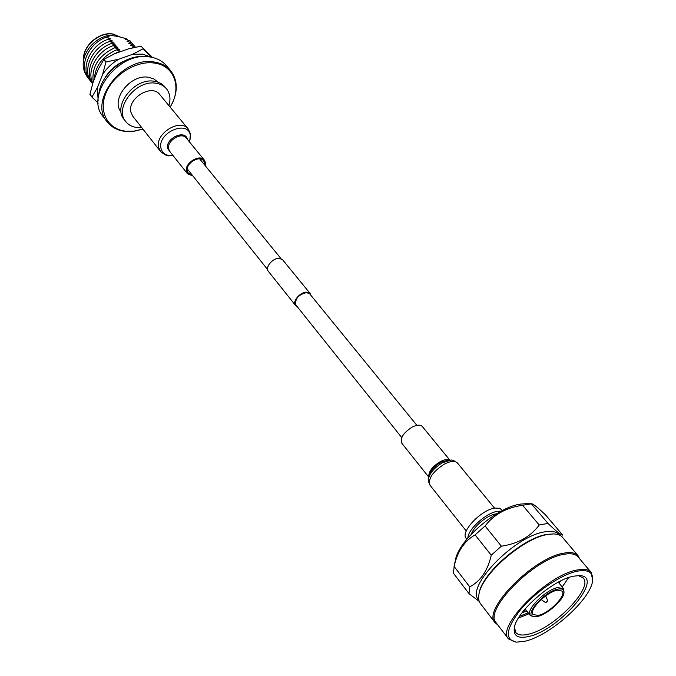 <?xml version="1.0" encoding="UTF-8"?>
<svg xmlns="http://www.w3.org/2000/svg" width="676" height="676" viewBox="0 0 676 676"><rect width="100%" height="100%" fill="white"/><g stroke="black" fill="none" stroke-linecap="round" stroke-linejoin="round"><path stroke-width="1.01" d="M401.747 437.575L295.944 305.037C294.753 298.91 298.285 294.753 306.549 292.581L309.743 293.899L416.898 425.348M297.119 306.507L295.505 305.375L268.347 271.338C264.722 267.476 272.825 257.767 279.247 258.325L282.644 259.804L310.166 293.553L310.935 295.361M295.505 305.375C291.931 301.606 300.313 291.728 306.777 292.142L310.166 293.553M204.71 165.062L204.676 163.161L203.628 160.804C199.42 154.821 185.418 163.482 187.303 170.927L188.308 173.157L192.237 175.126M189.686 142.188L190.615 134.211L188.232 128.998L159.764 94.539C151.796 83.368 126.995 98.502 130.924 112.216L132.817 116.272L160.474 151.39C168.256 157.956 169.076 155.252 173.064 155.598M205.403 165.907L205.555 162.772L204.389 160.161C199.758 153.579 184.337 163.127 186.424 171.324L187.522 173.774L192.922 175.98M428.778 477.129L401.747 443.152C399.964 438.056 403.471 432.682 412.267 427.046C417.041 424.722 420.396 424.553 422.348 426.531L449.844 460.136M466.846 539.271L466.203 538.459C459.807 532.206 481.447 509.383 495.178 508.065L499.699 508.276L502.53 510.49M467.843 538.071C467.902 529.173 486.568 512.467 497.823 511.284L501.144 511.208M471.383 534.108C473.699 526.266 487.607 514.858 496.032 513.904L496.514 513.836M525.751 503.73L521.027 504.042C498.144 506.366 458.793 539.896 455.489 559.787L455.328 560.548M561.984 536.812L562.195 534.471L545.862 515.273C537.75 507.473 532.975 503.637 531.539 503.781L522.624 505.268C506.51 507.524 493.987 514.428 485.064 525.97L475.093 534.902C464.37 540.944 457.373 551.472 454.111 566.48L453.512 573.332L469 593.638L479.225 601.403M485.064 525.97L501.372 546.191C518.01 543.724 530.626 536.659 539.22 524.998L547.966 523.401L531.361 503.814M539.22 524.998L522.624 505.268M501.372 546.191L491.249 555.207L475.093 534.902M491.249 555.207C487.692 570.696 480.526 581.242 469.735 586.852L454.111 566.48M469.735 586.852L469 593.638M562.195 534.471C561.452 535.434 556.711 531.75 547.966 523.401M559.584 535.155L559.204 534.716C556.585 531.708 551.929 530.736 545.245 531.801C515.213 535.35 465.02 587.047 478.532 599.798L478.887 600.254M547.476 600.989L545.802 602.764L547.476 600.989M553.205 533.93L547.391 534.353C523.689 537.369 481.954 573.349 479.174 593.038L479.039 593.765M579.653 558.807L578.09 555.731L562.432 537.302C560.565 535.122 557.565 533.998 553.433 533.939L548.287 534.386C524.23 537.445 481.811 574.017 478.988 593.993C478.177 598.04 478.642 601.209 480.374 603.499L495.077 622.697L497.756 624.877M578.09 555.731C575.513 552.782 570.831 551.912 564.054 553.12C533.626 557.311 481.675 610.259 495.077 622.697M592.649 580.211L591.094 572.285L577.997 556.847C575.453 553.94 570.84 553.086 564.156 554.278C534.175 558.444 482.994 610.589 496.192 622.841L508.504 638.913L515.923 642.107M591.094 572.285C588.619 569.445 584.039 568.677 577.363 569.969C547.416 574.566 495.542 627.024 508.504 638.913M525.075 641.194L516.532 642.158C504.313 639.758 505.758 628.798 520.883 609.279C535.874 591.492 561.545 574.27 577.465 571.144C588.458 569.251 593.494 572.479 592.573 580.819C590.807 599.342 549.934 635.753 525.075 641.194M528.581 636.513C518.061 638.837 513.295 635.981 514.292 627.919C516.084 611.881 553.103 579.552 573.704 576.163L579.129 575.614C606.076 575.437 559.77 630.167 528.581 636.513M557.041 590.249L562.128 591.077C566.674 595.429 549.056 613.352 538.333 615.388L533.001 614.577C528.429 610.293 546.385 592.066 557.041 590.249M578.343 575.614L583.227 577.938C593.68 588.069 553.289 629.136 528.387 634.223C522.159 635.71 517.926 635.102 515.695 632.423L514.453 627.151M557.861 589.159C562.314 588.34 564.342 589.633 563.945 593.038C563.209 600.288 547.095 614.552 537.538 616.444L534.53 616.765C522.404 616.994 543.665 591.618 557.861 589.159M568.651 577.574L562.212 586.971M528.97 613.783L518.424 618.092M534.285 616.749L530.246 615.405C525.015 610.512 545.549 589.649 557.725 587.613L563.522 588.559L563.978 592.793M558.486 582.45L559.018 581.799M528.193 612.802L519.633 616.182M519.616 616.216L528.243 612.862M522.159 612.617L526.849 611.104M523.604 610.774L525.801 609.777M558.959 583.025L560.404 581.09M98.13 100.462L97.378 87.626L102.583 74.588C106.673 68.217 112.089 63.088 118.832 59.209L132.673 54.266L142.636 54.148L151.441 57.24M143.278 48.875L151.247 57.054M132.673 54.266L142.974 48.824M152.844 90.863L153.156 90.238M106.8 75.374L109.191 71.952M122.728 61.744C119.39 63.257 115.985 65.53 112.503 68.555C108.844 72.138 106.2 75.492 104.569 78.61M98.197 103.132L92.063 97.268L89.933 94.26L93.119 82.142L98.282 69.138L103.986 59.311L106.132 61.981L118.832 59.209M103.986 59.311L114.447 53.827L128.229 48.925L140.76 46.205M141.073 46.255L152.455 57.46M89.933 94.26L92.012 96.972L97.378 87.626M102.583 74.588L105.862 62.243L103.715 59.564M168.916 105.617C170.876 98.966 170.048 93.347 166.44 88.75C163.862 85.725 160.347 83.892 155.894 83.241C136.079 79.472 113.686 108.236 125.744 121.57C128.482 124.984 132.293 126.97 137.169 127.544L141.715 127.57M166.44 88.75L164.783 86.773C162.206 83.748 158.699 81.914 154.246 81.264C134.448 77.478 112.106 106.2 124.173 119.542L125.744 121.57M158.023 82.168L153.891 78.94L148.534 77.284C130.603 73.828 110.374 99.626 121.097 111.962M170.563 70.549L166.296 65.547C162.316 60.95 156.933 58.111 150.165 57.029C119.255 50.632 84.323 95.493 103.107 116.526L107.087 121.756C88.311 100.749 123.446 55.736 154.415 62.057C161.201 63.13 166.583 65.961 170.563 70.549C178.295 80.926 178.168 93.127 170.175 107.146M170.124 107.078C182.123 88.252 174.788 65.614 154.474 63.096C136.484 60.232 113.196 74.639 105.836 93.347C98.214 112.013 108.109 129.53 125.964 131.203L134.296 131.076L142.889 129.057M142.94 129.116L134.034 131.262L125.398 131.414C117.573 130.527 111.472 127.308 107.087 121.756M121.097 51.46L116.416 49.897L119.491 49.39L114.675 47.776L117.759 47.278L112.951 45.672L116.027 45.182L111.227 43.568L114.303 43.087L109.512 41.481L112.588 41.008L107.805 39.402L110.881 38.929L106.098 37.324L109.174 36.867L106.242 35.904C111.54 35.051 118.376 36.09 126.758 39.022L125.305 39.2L129.995 40.788L127.02 41.253L131.719 42.842L128.744 43.315L133.451 44.895L130.476 45.377L135.183 46.965L132.209 47.455L133.062 47.726M118.849 52.263L118.156 52.018L120.869 51.545M86.722 75.771C82.666 69.991 82.083 63.172 84.956 55.322C89.156 45.748 96.246 39.276 106.242 35.904M126.758 39.022L127.84 40.028M129.995 40.788L135.428 47.21M89.029 78.974C77.858 68.014 87.846 43.408 106.098 37.324M90.668 81.095C79.498 70.143 89.519 45.503 107.805 39.402M92.325 83.233C81.145 72.281 91.201 47.616 109.512 41.481M92.646 83.697C83.494 72.104 93.939 49.424 111.227 43.568M92.781 83.233C86.334 70.988 97.099 51.165 112.951 45.672M118.621 63.941L110.45 71.09M93.212 81.906C91.505 66.873 98.662 55.491 114.675 47.776M94.294 79.185C95.35 65.851 102.727 56.083 116.416 49.897M112.892 54.545L118.156 52.018M146.971 56.852C126.902 53.058 100.521 73.498 98.848 94.175M188.232 128.998C180.348 117.877 154.88 133.594 158.623 147.334L160.474 151.39M189.61 142.104L190.328 135.462C188.291 119.196 157.052 132.733 160.989 148.331C162.485 153.706 166.482 156.097 172.988 155.505M187.387 139.383C185.334 129.006 165.062 138.36 167.631 148.568L170.808 152.768M204.389 160.161L186.331 138.09C181.658 131.474 166.49 140.802 168.654 148.999L169.769 151.458L187.522 173.774M466.254 530.998L430.004 485.216C427.9 478.752 432.682 471.713 444.369 464.108C450.664 460.947 455.032 460.593 457.483 463.043C454.264 460.61 452.109 459.646 451.027 460.17L451.281 460.179M442.619 462.671L451.027 460.17L448.222 460.086L441.048 462.215C434.541 466.051 430.553 470.488 429.066 475.532L428.559 478.295C430.299 472.389 434.989 467.175 442.619 462.671M428.821 476.876C428.449 471.721 432.277 466.634 440.304 461.598C444.352 459.528 447.444 459.038 449.582 460.128M428.516 478.54L428.559 478.295C427.824 479.242 428.305 481.549 430.004 485.216M120.294 37.045L113.196 34.189C99.685 31.459 82.649 46.129 83.672 59.598M199.673 158.877L281.013 258.654M187.26 168.89L267.578 269.496M494.562 508.166L457.483 463.043M455.489 559.787L453.976 567.046M545.802 602.764L541.172 599.544M479.174 593.038L478.988 593.993M530.246 615.405L525.125 608.932M524.973 503.73L531.539 503.781M547.873 601.091L545.701 595.886M552.461 533.913L553.433 533.939M563.522 588.559L558.275 582.188M83.604 59.911C82.185 46.247 99.211 31.29 112.976 34.045L120.328 37.053"/></g></svg>
